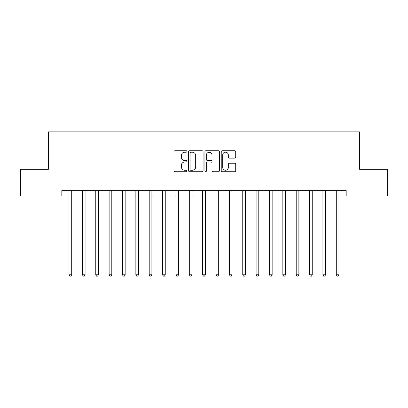 <?xml version="1.0" encoding="UTF-8"?>
<svg xmlns="http://www.w3.org/2000/svg" width="408" height="408" viewBox="0 0 408 408"><rect width="100%" height="100%" fill="white"/><g stroke="black" fill="none" stroke-linecap="round" stroke-linejoin="round"><path stroke-width="0.61" d="M186.895 151.48A0.734 0.734 0 0 0 186.16 150.746L175.012 150.746A1.051 1.051 0 0 0 173.966 151.796L173.966 170.682A1.051 1.051 0 0 0 175.012 171.732L186.16 171.732A0.734 0.734 0 0 0 186.895 170.998A0.734 0.734 0 0 0 186.16 170.264L184.717 170.264A3.356 3.356 0 0 1 181.361 166.908L181.361 165.332A3.356 3.356 0 0 1 184.717 161.976L186.16 161.976A0.734 0.734 0 0 0 186.895 161.242A0.734 0.734 0 0 0 186.16 160.507L184.717 160.507A3.356 3.356 0 0 1 181.361 157.146L181.361 155.576A3.356 3.356 0 0 1 184.717 152.215L186.16 152.215A0.734 0.734 0 0 0 186.895 151.48M234.666 158.146A1.051 1.051 0 0 0 235.717 157.095L235.717 151.796A1.051 1.051 0 0 0 234.666 150.746L222.284 150.746A1.051 1.051 0 0 0 221.233 151.796L221.233 170.682A1.051 1.051 0 0 0 222.284 171.732L234.666 171.732A1.051 1.051 0 0 0 235.717 170.682L235.717 164.281A1.051 1.051 0 0 0 234.666 163.236L229.367 163.236A1.051 1.051 0 0 0 228.317 164.281L228.317 167.459A2.805 2.805 0 0 1 225.512 170.264A2.805 2.805 0 0 1 222.702 167.459L222.702 155.025A2.805 2.805 0 0 1 225.512 152.215A2.805 2.805 0 0 1 228.317 155.025L228.317 157.095A1.051 1.051 0 0 0 229.367 158.146L234.666 158.146M61.822 195.983L20.4 195.983L20.4 169.259L48.46 169.259L48.46 131.845L359.54 131.845L359.54 169.259L387.6 169.259L387.6 195.983L346.178 195.983L346.178 190.638L61.822 190.638L61.822 195.983L69.039 195.983M203.082 151.796A1.051 1.051 0 0 0 202.031 150.746L189.649 150.746A1.051 1.051 0 0 0 188.603 151.796L188.603 170.682A1.051 1.051 0 0 0 189.649 171.732L202.031 171.732A1.051 1.051 0 0 0 203.082 170.682L203.082 151.796M205.969 150.746L218.351 150.746A1.051 1.051 0 0 1 219.397 151.796L219.397 170.682A1.051 1.051 0 0 1 218.351 171.732L213.053 171.732A1.051 1.051 0 0 1 212.002 170.682L212.002 163.022A1.051 1.051 0 0 0 210.951 161.976L207.437 161.976A1.051 1.051 0 0 0 206.387 163.022L206.387 170.998A0.734 0.734 0 0 1 205.652 171.732A0.734 0.734 0 0 1 204.918 170.998L204.918 151.796A1.051 1.051 0 0 1 205.969 150.746M71.711 195.983L82.401 195.983M85.073 195.983L95.763 195.983M98.435 195.983L109.125 195.983M111.797 195.983L122.487 195.983M125.159 195.983L135.854 195.983M138.526 195.983L149.216 195.983M151.888 195.983L162.578 195.983M165.25 195.983L175.94 195.983M178.612 195.983L189.302 195.983M191.974 195.983L202.664 195.983M205.336 195.983L216.026 195.983M218.698 195.983L229.388 195.983M232.06 195.983L242.75 195.983M245.422 195.983L256.112 195.983M258.784 195.983L269.474 195.983M272.146 195.983L282.841 195.983M285.513 195.983L296.203 195.983M298.875 195.983L309.565 195.983M312.237 195.983L322.927 195.983M325.599 195.983L336.289 195.983M338.961 195.983L346.178 195.983M190.806 152.215A0.734 0.734 0 0 0 190.072 152.949L190.072 169.529A0.734 0.734 0 0 0 190.806 170.264L192.326 170.264A3.356 3.356 0 0 0 195.682 166.908L195.682 155.576A3.356 3.356 0 0 0 192.326 152.215L190.806 152.215M212.002 155.076A2.805 2.805 0 0 0 209.192 152.271A2.805 2.805 0 0 0 206.387 155.076L206.387 159.457A1.051 1.051 0 0 0 207.437 160.507L210.951 160.507A1.051 1.051 0 0 0 212.002 159.457L212.002 155.076M71.844 190.638L71.788 190.771A1.071 1.071 0 0 0 71.711 191.174L71.711 274.768L69.039 274.768L69.039 191.174A1.071 1.071 0 0 0 68.962 190.771L68.906 190.638M71.711 274.768L70.91 276.155L69.839 276.155L69.039 274.768M85.206 190.638L85.15 190.771A1.071 1.071 0 0 0 85.073 191.174L85.073 274.768L82.401 274.768L82.401 191.174A1.071 1.071 0 0 0 82.324 190.771L82.268 190.638M85.073 274.768L84.272 276.155L83.201 276.155L82.401 274.768M98.568 190.638L98.512 190.771A1.071 1.071 0 0 0 98.435 191.174L98.435 274.768L95.763 274.768L95.763 191.174A1.071 1.071 0 0 0 95.686 190.771L95.63 190.638M98.435 274.768L97.634 276.155L96.563 276.155L95.763 274.768M111.93 190.638L111.879 190.771A1.071 1.071 0 0 0 111.797 191.174L111.797 274.768L109.125 274.768L109.125 191.174A1.071 1.071 0 0 0 109.048 190.771L108.997 190.638M111.797 274.768L110.996 276.155L109.931 276.155L109.125 274.768M125.292 190.638L125.241 190.771A1.071 1.071 0 0 0 125.159 191.174L125.159 274.768L122.487 274.768L122.487 191.174A1.071 1.071 0 0 0 122.41 190.771L122.359 190.638M125.159 274.768L124.358 276.155L123.293 276.155L122.487 274.768M138.654 190.638L138.603 190.771A1.071 1.071 0 0 0 138.526 191.174L138.526 274.768L135.854 274.768L135.854 191.174A1.071 1.071 0 0 0 135.772 190.771L135.721 190.638M138.526 274.768L137.72 276.155L136.654 276.155L135.854 274.768M152.016 190.638L151.965 190.771A1.071 1.071 0 0 0 151.888 191.174L151.888 274.768L149.216 274.768L149.216 191.174A1.071 1.071 0 0 0 149.134 190.771L149.083 190.638M151.888 274.768L151.082 276.155L150.016 276.155L149.216 274.768M165.383 190.638L165.327 190.771A1.071 1.071 0 0 0 165.25 191.174L165.25 274.768L162.578 274.768L162.578 191.174A1.071 1.071 0 0 0 162.501 190.771L162.445 190.638M165.25 274.768L164.45 276.155L163.379 276.155L162.578 274.768M178.745 190.638L178.689 190.771A1.071 1.071 0 0 0 178.612 191.174L178.612 274.768L175.94 274.768L175.94 191.174A1.071 1.071 0 0 0 175.863 190.771L175.807 190.638M178.612 274.768L177.811 276.155L176.74 276.155L175.94 274.768M192.107 190.638L192.051 190.771A1.071 1.071 0 0 0 191.974 191.174L191.974 274.768L189.302 274.768L189.302 191.174A1.071 1.071 0 0 0 189.225 190.771L189.169 190.638M191.974 274.768L191.174 276.155L190.102 276.155L189.302 274.768M205.469 190.638L205.413 190.771A1.071 1.071 0 0 0 205.336 191.174L205.336 274.768L202.664 274.768L202.664 191.174A1.071 1.071 0 0 0 202.587 190.771L202.531 190.638M205.336 274.768L204.536 276.155L203.464 276.155L202.664 274.768M218.831 190.638L218.775 190.771A1.071 1.071 0 0 0 218.698 191.174L218.698 274.768L216.026 274.768L216.026 191.174A1.071 1.071 0 0 0 215.949 190.771L215.893 190.638M218.698 274.768L217.898 276.155L216.826 276.155L216.026 274.768M232.193 190.638L232.137 190.771A1.071 1.071 0 0 0 232.06 191.174L232.06 274.768L229.388 274.768L229.388 191.174A1.071 1.071 0 0 0 229.311 190.771L229.255 190.638M232.06 274.768L231.26 276.155L230.189 276.155L229.388 274.768M245.555 190.638L245.499 190.771A1.071 1.071 0 0 0 245.422 191.174L245.422 274.768L242.75 274.768L242.75 191.174A1.071 1.071 0 0 0 242.673 190.771L242.617 190.638M245.422 274.768L244.621 276.155L243.55 276.155L242.75 274.768M258.917 190.638L258.866 190.771A1.071 1.071 0 0 0 258.784 191.174L258.784 274.768L256.112 274.768L256.112 191.174A1.071 1.071 0 0 0 256.035 190.771L255.984 190.638M258.784 274.768L257.983 276.155L256.918 276.155L256.112 274.768M272.279 190.638L272.228 190.771A1.071 1.071 0 0 0 272.146 191.174L272.146 274.768L269.474 274.768L269.474 191.174A1.071 1.071 0 0 0 269.397 190.771L269.346 190.638M272.146 274.768L271.345 276.155L270.28 276.155L269.474 274.768M285.641 190.638L285.59 190.771A1.071 1.071 0 0 0 285.513 191.174L285.513 274.768L282.841 274.768L282.841 191.174A1.071 1.071 0 0 0 282.759 190.771L282.708 190.638M285.513 274.768L284.707 276.155L283.642 276.155L282.841 274.768M299.003 190.638L298.952 190.771A1.071 1.071 0 0 0 298.875 191.174L298.875 274.768L296.203 274.768L296.203 191.174A1.071 1.071 0 0 0 296.121 190.771L296.07 190.638M298.875 274.768L298.07 276.155L297.004 276.155L296.203 274.768M312.37 190.638L312.314 190.771A1.071 1.071 0 0 0 312.237 191.174L312.237 274.768L309.565 274.768L309.565 191.174A1.071 1.071 0 0 0 309.488 190.771L309.432 190.638M312.237 274.768L311.437 276.155L310.366 276.155L309.565 274.768M325.732 190.638L325.676 190.771A1.071 1.071 0 0 0 325.599 191.174L325.599 274.768L322.927 274.768L322.927 191.174A1.071 1.071 0 0 0 322.85 190.771L322.794 190.638M325.599 274.768L324.799 276.155L323.728 276.155L322.927 274.768M339.094 190.638L339.038 190.771A1.071 1.071 0 0 0 338.961 191.174L338.961 274.768L336.289 274.768L336.289 191.174A1.071 1.071 0 0 0 336.212 190.771L336.156 190.638M338.961 274.768L338.161 276.155L337.09 276.155L336.289 274.768"/></g></svg>
